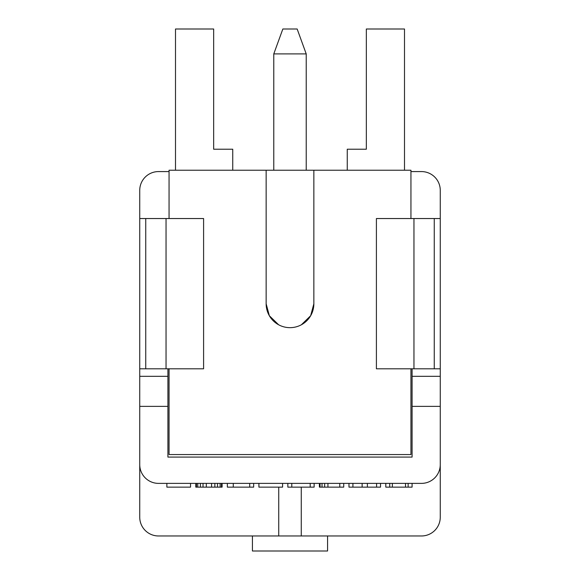 <?xml version="1.0" encoding="UTF-8"?>
<svg xmlns="http://www.w3.org/2000/svg" width="580" height="580" viewBox="0 0 580 580"><rect width="100%" height="100%" fill="white"/><g stroke="black" fill="none" stroke-linecap="round" stroke-linejoin="round"><path stroke-width="0.87" d="M169.055 368.8L169.055 454.568L410.945 454.568L410.945 368.8M169.055 218.537L169.055 170.223L266.148 170.223L266.148 303.804A23.852 23.852 0 0 0 290 327.664A23.852 23.852 0 0 0 313.852 303.804L310.648 315.745L301.397 324.764M266.148 170.223L313.852 170.223L313.852 303.804M313.852 170.223L410.945 170.223L410.945 218.537M166.04 218.537L203.594 218.537L203.594 368.8L139.737 368.8L139.737 218.537L166.04 218.537L166.04 368.8M169.055 171.578L158.521 171.578A18.785 18.785 0 0 0 139.737 190.363L139.737 218.537M410.945 171.578L421.479 171.578A18.785 18.785 0 0 1 440.263 190.363L440.263 368.8L376.405 368.8L376.405 218.537L440.263 218.537M139.737 464.595L139.737 517.193A18.785 18.785 0 0 0 158.521 535.971L421.479 535.971A18.785 18.785 0 0 0 440.263 517.193L440.263 406.37L412.09 406.37L412.09 457.084L167.91 457.084L167.91 406.37L139.737 406.37L139.737 464.595A18.785 18.785 0 0 0 158.521 483.379L421.479 483.379A18.785 18.785 0 0 0 440.263 464.595M278.733 487.135L278.733 535.971M440.263 406.37L440.263 368.8M412.09 368.8L412.09 406.37M278.603 324.764L269.352 315.745L266.148 303.804M347.253 170.223L347.253 149.227L366.335 149.227L366.335 29L404.499 29L404.499 170.223M175.501 170.223L175.501 29L213.665 29L213.665 149.227L232.747 149.227L232.747 170.223M273.782 53.904L282.844 29L297.156 29L306.218 53.904L273.782 53.904L273.782 170.223M413.961 368.8L413.961 218.537M167.91 368.8L167.91 406.37M167.91 376.318L139.737 376.318L139.737 368.8M139.737 376.318L139.737 406.37M301.267 487.135L301.267 535.971M385.794 483.379L385.794 487.135L389.738 487.135L389.738 483.379M392.37 483.379L392.37 487.135L389.738 487.135M405.514 483.379L405.514 487.135L392.37 487.135M408.146 483.379L408.146 487.135L405.514 487.135M412.09 483.379L412.09 487.135L408.146 487.135M352.923 483.379L352.923 487.135L348.979 487.135L348.979 483.379M362.13 483.379L362.13 487.135L352.923 487.135M367.387 483.379L367.387 487.135L362.13 487.135M376.594 483.379L376.594 487.135L367.387 487.135M380.538 483.379L380.538 487.135L376.594 487.135M319.399 483.379L319.399 487.135L320.051 487.135L320.051 483.379M322.023 483.379L322.023 487.135L320.051 487.135M324.655 483.379L324.655 487.135L322.023 487.135M327.939 483.379L327.939 487.135L324.655 487.135M339.779 483.379L339.779 487.135L327.939 487.135M343.723 483.379L343.723 487.135L339.779 487.135M310.191 483.379L310.191 487.135L287.839 487.135L287.839 483.379M314.135 483.379L314.135 487.135L310.191 487.135M291.784 483.379L291.784 487.135M258.912 483.379L258.912 487.135L282.583 487.135L282.583 483.379M249.712 483.379L249.712 487.135L227.36 487.135L227.36 483.379M253.656 483.379L253.656 487.135L249.712 487.135M233.276 483.379L233.276 487.135M195.801 483.379L195.801 487.135L196.46 487.135L196.46 483.379M197.773 483.379L197.773 487.135L196.46 487.135M200.405 483.379L200.405 487.135L197.773 487.135M203.036 483.379L203.036 487.135L200.405 487.135M206.32 483.379L206.32 487.135L203.036 487.135M211.577 483.379L211.577 487.135L206.32 487.135M214.868 483.379L214.868 487.135L211.577 487.135M217.5 483.379L217.5 487.135L214.868 487.135M220.124 483.379L220.124 487.135L217.5 487.135M221.444 483.379L221.444 487.135L220.124 487.135M222.096 483.379L222.096 487.135L221.444 487.135M190.544 483.379L190.544 487.135L166.873 487.135L166.873 483.379M252.43 535.971L252.43 551L327.57 551L327.57 535.971M440.263 376.318L412.09 376.318M434.253 368.8L434.253 218.537M145.747 368.8L145.747 218.537M306.218 53.904L306.218 170.223"/></g></svg>
